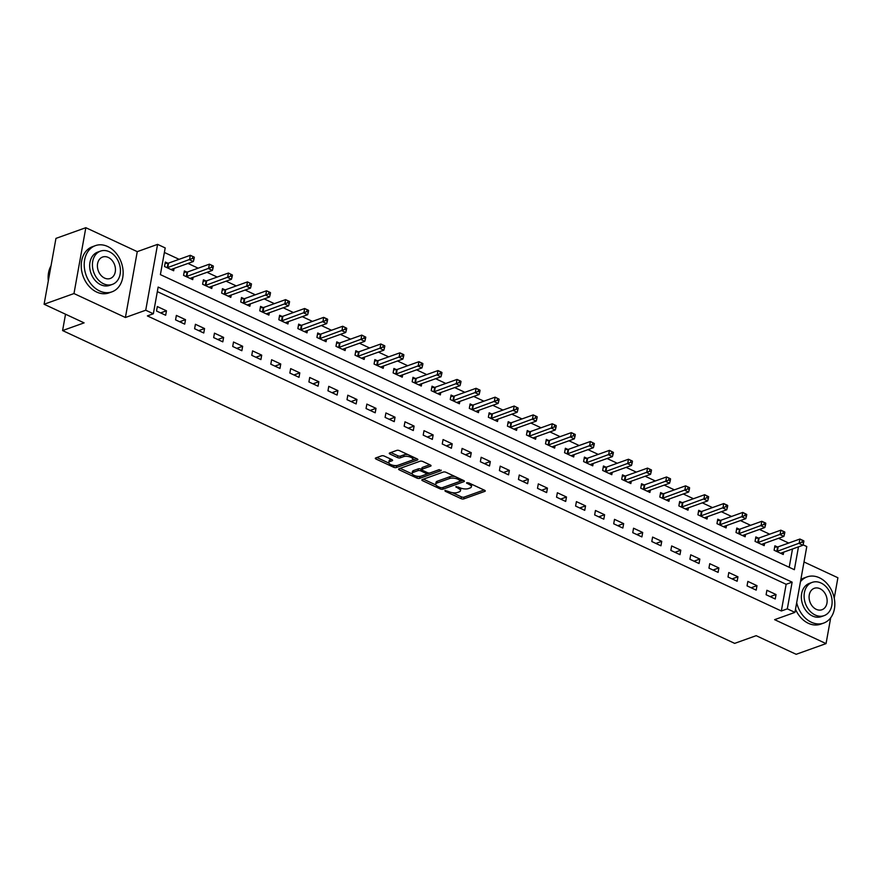 <?xml version="1.0" encoding="UTF-8"?>
<svg xmlns="http://www.w3.org/2000/svg" width="882" height="882" viewBox="0 0 882 882"><rect width="100%" height="100%" fill="white"/><g stroke="black" fill="none" stroke-linecap="round" stroke-linejoin="round"><path stroke-width="1.32" d="M444.958 490.458L445.19 491.241L461.088 498.639A1.929 0.75 -169.8 0 0 463.756 498.914L484.868 491.362A1.929 0.75 -169.8 0 0 485.265 491.009A1.929 0.75 -169.8 0 0 484.549 490.249L468.651 482.851L466.501 482.906L469.07 484.394A6.163 2.403 -169.8 0 1 471.385 486.831A6.163 2.403 -169.8 0 1 470.095 487.967L468.342 488.595A6.163 2.403 -169.8 0 1 459.798 487.702L455.873 486.555L458.155 488.297A6.163 2.403 -169.8 0 1 460.47 490.734A6.163 2.403 -169.8 0 1 459.191 491.869L457.427 492.498A6.163 2.403 -169.8 0 1 448.883 491.616L444.958 490.458M384.309 456.093A1.929 0.75 -169.8 0 0 381.641 455.818L375.721 457.945A1.929 0.75 -169.8 0 0 375.324 458.298A1.929 0.75 -169.8 0 0 376.041 459.059L393.692 467.273A1.929 0.75 -169.8 0 0 396.36 467.548L417.484 459.996A1.929 0.75 -169.8 0 0 417.881 459.643A1.929 0.75 -169.8 0 0 417.153 458.883L399.502 450.658A1.929 0.75 -169.8 0 0 396.834 450.382L389.679 452.951A1.929 0.75 -169.8 0 0 389.282 453.304A1.929 0.75 -169.8 0 0 389.998 454.065L397.562 457.582A1.929 0.75 -169.8 0 0 400.23 457.857L403.78 456.589A5.16 2.007 -169.8 0 1 409.601 456.832A5.16 2.007 -169.8 0 1 412.853 459.357A5.16 2.007 -169.8 0 1 411.773 460.305L397.881 465.288A5.16 2.007 -169.8 0 1 392.049 465.046A5.16 2.007 -169.8 0 1 388.797 462.51A5.16 2.007 -169.8 0 1 389.877 461.562L392.192 460.735A1.929 0.75 -169.8 0 0 392.589 460.371A1.929 0.75 -169.8 0 0 391.873 459.61L384.309 456.093M44.1 304.246L55.952 238.394L85.83 227.699L73.978 293.552L44.1 304.246L84.099 322.867L62.589 330.563L734.662 643.375L756.172 635.679L796.17 654.301L826.048 643.606L774.617 619.66L794.936 612.395L787.317 608.845L781.342 610.983L147.371 315.91L153.347 313.772L145.728 310.221L157.58 244.369L165.199 247.919L160.392 274.622L794.362 569.695L798.475 546.851M73.978 293.552L125.409 317.498L145.728 310.221M422.246 479.599A1.929 0.75 -169.8 0 0 421.839 479.951A1.929 0.75 -169.8 0 0 422.566 480.712L440.217 488.926A1.929 0.75 -169.8 0 0 442.885 489.201L463.998 481.649A1.929 0.75 -169.8 0 0 464.406 481.296A1.929 0.75 -169.8 0 0 463.678 480.536L446.027 472.311A1.929 0.75 -169.8 0 0 443.359 472.035L422.246 479.599M416.954 478.099L399.303 469.885A1.929 0.75 -169.8 0 1 398.576 469.125A1.929 0.75 -169.8 0 1 398.984 468.772L420.097 461.209A1.929 0.75 -169.8 0 1 422.765 461.484L430.317 465.001A1.929 0.75 -169.8 0 1 431.044 465.762A1.929 0.75 -169.8 0 1 430.648 466.126L422.081 469.18A1.929 0.75 -169.8 0 0 421.673 469.544A1.929 0.75 -169.8 0 0 422.401 470.304L427.417 472.631A1.929 0.75 -169.8 0 0 430.085 472.906L438.993 469.72L441.088 470.69L419.623 478.375A1.929 0.75 -169.8 0 1 416.954 478.099L417.12 476.247M826.048 643.606L830.701 617.764M834.229 598.15L837.9 577.754L804.009 561.977M781.342 610.983L786.149 584.292L157.338 291.611M776.039 594.534L766.899 590.279L766.094 594.733L775.245 598.988L776.039 594.534L770.184 596.629M756.988 585.67L747.848 581.414L747.043 585.869L756.194 590.124L756.988 585.67L751.133 587.765M737.947 576.806L728.797 572.55L728.003 576.993L737.143 581.249L737.947 576.806L732.082 578.901M718.896 567.942L709.745 563.686L708.952 568.129L718.091 572.385L718.896 567.942L713.042 570.037M699.845 559.067L690.705 554.811L689.9 559.265L699.04 563.521L699.845 559.067L693.991 561.173M680.794 550.203L671.654 545.947L670.849 550.401L679.989 554.657L680.794 550.203L674.939 552.297M661.743 541.339L652.603 537.083L651.798 541.537L660.949 545.793L661.743 541.339L655.888 543.433M642.691 532.474L633.552 528.219L632.747 532.662L641.898 536.918L642.691 532.474L636.837 534.569M623.651 523.61L614.5 519.355L613.707 523.798L622.846 528.053L623.651 523.61L617.786 525.705M604.6 514.735L595.449 510.48L594.655 514.934L603.795 519.189L604.6 514.735L598.735 516.83M585.549 505.871L576.409 501.615L575.604 506.07L584.744 510.325L585.549 505.871L579.694 507.966M566.498 497.007L557.358 492.751L556.553 497.194L565.693 501.45L566.498 497.007L560.643 499.102M547.446 488.143L538.307 483.887L537.502 488.33L546.653 492.586L547.446 488.143L541.592 490.238M528.395 479.268L519.255 475.012L518.451 479.466L527.601 483.722L528.395 479.268L522.541 481.374M509.355 470.404L500.204 466.148L499.41 470.602L508.55 474.858L509.355 470.404L503.49 472.498M490.304 461.54L481.153 457.284L480.359 461.738L489.499 465.994L490.304 461.54L484.438 463.634M471.253 452.675L462.102 448.42L461.308 452.863L470.448 457.119L471.253 452.675L465.398 454.77M452.201 443.811L443.062 439.556L442.257 443.999L451.397 448.254L452.201 443.811L446.347 445.906M433.15 434.936L424.01 430.681L423.206 435.135L432.356 439.39L433.15 434.936L427.296 437.031M414.099 426.072L404.959 421.817L404.154 426.271L413.305 430.526L414.099 426.072L408.245 428.167M395.048 417.208L385.908 412.952L385.103 417.395L394.254 421.651L395.048 417.208L389.194 419.303M376.008 408.344L366.857 404.088L366.063 408.531L375.203 412.787L376.008 408.344L370.142 410.439M356.956 399.469L347.806 395.213L347.012 399.667L356.152 403.923L356.956 399.469L351.091 401.575M337.905 390.605L328.765 386.349L327.961 390.803L337.1 395.059L337.905 390.605L332.051 392.699M318.854 381.741L309.714 377.485L308.909 381.939L318.049 386.195L318.854 381.741L313 383.835M299.803 372.877L290.663 368.621L289.858 373.064L299.009 377.32L299.803 372.877L293.949 374.971M280.752 364.012L271.612 359.746L270.807 364.2L279.958 368.455L280.752 364.012L274.897 366.107M261.711 355.137L252.561 350.882L251.767 355.336L260.907 359.591L261.711 355.137L255.846 357.232M242.66 346.273L233.51 342.018L232.716 346.472L241.855 350.727L242.66 346.273L236.795 348.368M223.609 337.409L214.458 333.153L213.665 337.597L222.804 341.852L223.609 337.409L217.755 339.504M204.558 328.545L195.418 324.289L194.613 328.732L203.753 332.988L204.558 328.545L198.704 330.64M185.507 319.67L176.367 315.414L175.562 319.868L184.713 324.124L185.507 319.67L179.652 321.765M166.455 310.806L157.316 306.55L156.511 311.004L165.662 315.26L166.455 310.806L160.601 312.901M788.695 543.047L778.519 538.307M769.655 534.183L759.468 529.443M750.604 525.319L740.417 520.578M731.553 516.444L721.366 511.714M712.502 507.58L702.315 502.839M693.45 498.716L683.274 493.975M674.399 489.852L664.223 485.111M655.348 480.988L645.172 476.247M636.308 472.113L626.121 467.372M617.257 463.248L607.07 458.508M598.205 454.384L588.018 449.644M579.154 445.52L568.967 440.78M560.103 436.645L549.927 431.915M541.052 427.781L530.876 423.04M522.012 418.917L511.825 414.176M502.961 410.053L492.773 405.312M483.909 401.189L473.722 396.448M464.858 392.314L454.671 387.573M445.807 383.45L435.631 378.709M426.756 374.585L416.58 369.845M407.705 365.721L397.528 360.981M388.664 356.846L378.477 352.116M369.613 347.982L359.426 343.241M350.562 339.118L340.375 334.377M331.511 330.254L321.324 325.513M312.46 321.39L302.283 316.649M293.408 312.515L283.232 307.774M274.368 303.651L264.181 298.91M255.317 294.786L245.13 290.046M236.266 285.922L226.079 281.182M217.215 277.047L207.027 272.317M198.163 268.183L187.987 263.442M179.112 259.319L164.383 252.461M789.203 567.291L792.499 548.99M777.384 546.939L774.903 545.793L774.098 550.236L783.249 554.491L783.668 552.143M758.333 538.075L755.852 536.918L755.058 541.372L764.198 545.627L764.617 543.279M739.281 529.211L736.801 528.053L736.007 532.508L745.147 536.763L745.566 534.415M720.23 520.347L717.761 519.189L716.956 523.643L726.095 527.899L726.525 525.551M701.19 511.472L698.709 510.325L697.905 514.768L707.044 519.024L707.474 516.687M682.139 502.608L679.658 501.461L678.853 505.904L688.004 510.16L688.423 507.812M663.088 493.744L660.607 492.586L659.802 497.04L668.953 501.296L669.372 498.947M644.036 484.88L641.556 483.722L640.762 488.176L649.902 492.432L650.321 490.083M624.985 476.015L622.505 474.858L621.711 479.301L630.851 483.557L631.269 481.219M605.934 467.14L603.453 465.994L602.66 470.437L611.799 474.692L612.229 472.344M586.883 458.276L584.413 457.119L583.608 461.573L592.748 465.828L593.178 463.48M567.843 449.412L565.362 448.254L564.557 452.709L573.708 456.964L574.127 454.616M548.791 440.548L546.311 439.39L545.506 443.844L554.657 448.1L555.076 445.752M529.74 431.673L527.26 430.526L526.455 434.969L535.606 439.225L536.024 436.888M510.689 422.809L508.208 421.662L507.415 426.105L516.554 430.361L516.973 428.013M491.638 413.945L489.157 412.787L488.363 417.241L497.503 421.497L497.922 419.148M472.587 405.081L470.117 403.923L469.312 408.377L478.452 412.633L478.882 410.284M453.546 396.216L451.066 395.059L450.261 399.502L459.401 403.758L459.831 401.42M434.495 387.341L432.015 386.195L431.21 390.638L440.361 394.893L440.78 392.545M415.444 378.477L412.963 377.32L412.159 381.774L421.309 386.029L421.728 383.681M396.393 369.613L393.912 368.455L393.118 372.91L402.258 377.165L402.677 374.817M377.342 360.749L374.861 359.591L374.067 364.046L383.207 368.301L383.626 365.953M358.29 351.874L355.821 350.727L355.016 355.17L364.156 359.426L364.586 357.089M339.25 343.01L336.77 341.863L335.965 346.306L345.105 350.562L345.535 348.214M320.199 334.146L317.718 332.988L316.914 337.442L326.064 341.698L326.483 339.35M301.148 325.282L298.667 324.124L297.862 328.578L307.013 332.834L307.432 330.485M282.097 316.418L279.616 315.26L278.822 319.703L287.962 323.959L288.381 321.621M263.045 307.542L260.565 306.396L259.771 310.839L268.911 315.095L269.33 312.746M243.994 298.678L241.514 297.521L240.72 301.975L249.86 306.23L250.29 303.882M224.943 289.814L222.473 288.657L221.669 293.111L230.808 297.366L231.238 295.018M205.903 280.95L203.422 279.792L202.617 284.247L211.768 288.502L212.187 286.154M186.852 272.075L184.371 270.928L183.566 275.371L192.717 279.627L193.136 277.29M167.8 263.211L165.32 262.064L164.515 266.507L173.666 270.763L174.085 268.415M65.533 314.224L62.589 330.563M125.409 317.498L137.261 251.646L85.83 227.699M137.261 251.646L157.58 244.369M803.05 544.811L806.787 546.542L794.936 612.395M787.317 608.845L792.124 582.153L158.154 287.069L153.347 313.772M786.149 584.292L792.124 582.153M460.47 490.734L460.79 488.948A6.163 2.403 -169.8 0 0 460.525 488.011M471.385 486.831L471.705 485.045A6.163 2.403 -169.8 0 0 471.473 484.163M452.378 492.652L461.407 496.864A1.929 0.75 -169.8 0 0 464.075 497.139L484.02 489.995M442.775 487.514A1.929 0.75 -169.8 0 0 443.205 487.426L463.149 480.282M423.415 479.18L435.962 485.012M440.217 487.57L442.08 487.768L460.613 481.131L458.221 479.345A6.163 2.403 -169.8 0 0 449.677 478.463L437.009 482.994A6.163 2.403 -169.8 0 0 435.73 484.13A6.163 2.403 -169.8 0 0 438.045 486.566L440.217 487.57M455.057 476.523A6.163 2.403 -169.8 0 0 449.996 476.677L449.677 478.463M435.73 484.13L436.05 482.344A6.163 2.403 -169.8 0 1 437.329 481.208L449.996 476.677M412.269 473.987L400.152 468.353M429.788 464.759L422.401 467.405A1.929 0.75 -169.8 0 0 422.004 467.758L421.673 469.544M439.368 469.643L419.942 476.6L419.623 478.375M413.195 472.366A5.16 2.007 -169.8 0 0 412.126 473.314A5.16 2.007 -169.8 0 0 415.367 475.85A5.16 2.007 -169.8 0 0 421.199 476.093L426.094 474.34A1.929 0.75 -169.8 0 0 426.491 473.987A1.929 0.75 -169.8 0 0 425.774 473.226L420.758 470.889A1.929 0.75 -169.8 0 0 418.09 470.613L413.195 472.366L413.515 470.58A5.16 2.007 -169.8 0 0 412.445 471.539L412.126 473.314M413.515 470.58L418.41 468.827A1.929 0.75 -169.8 0 1 421.078 469.114L421.706 469.4M417.274 476.324A1.929 0.75 -169.8 0 0 419.942 476.6M388.797 462.51L389.127 460.724A5.16 2.007 -169.8 0 1 390.197 459.776L391.343 459.368M412.853 459.357L413.173 457.582A5.16 2.007 -169.8 0 0 413.052 456.964M408.013 454.627A5.16 2.007 -169.8 0 0 404.099 454.803L403.78 456.589M390.847 452.532L397.881 455.796A1.929 0.75 -169.8 0 0 400.549 456.071L404.099 454.803M393.956 465.464L394.011 465.498A1.929 0.75 -169.8 0 0 396.68 465.773L416.635 458.629M376.89 457.526L388.918 463.116M780.768 553.345L780.846 553.246A1.962 0.761 10.2 0 1 781.176 553.036L802.929 545.252L799.114 543.488L799.919 539.034L778.167 546.818A1.962 0.761 10.2 0 1 777.615 546.928L774.661 547.16M802.377 540.346L799.919 539.034L803.734 540.809L802.377 540.346L802.058 542.121L803.579 542.838L803.899 541.052M802.058 542.121L777.373 551.261A1.962 0.761 10.2 0 1 776.81 551.371L776.579 551.393M803.579 542.838L802.929 545.252M761.717 544.47L761.794 544.381A1.962 0.761 10.2 0 1 762.125 544.172L783.878 536.388L780.074 534.613L780.868 530.17L759.115 537.954A1.962 0.761 10.2 0 1 758.564 538.053L755.609 538.296M783.326 531.482L780.868 530.17L784.682 531.945L783.326 531.482L783.007 533.257L784.528 533.963L784.848 532.188M783.007 533.257L758.322 542.397A1.962 0.761 10.2 0 1 757.759 542.507L757.528 542.529M784.528 533.963L783.878 536.388M742.666 535.606L742.743 535.517A1.962 0.761 10.2 0 1 743.074 535.308L764.826 527.524L761.023 525.749L761.816 521.295L740.064 529.079A1.962 0.761 10.2 0 1 739.513 529.189L736.558 529.421M764.275 522.607L761.816 521.295L765.631 523.07L764.275 522.607L763.955 524.393L765.477 525.099L765.797 523.324M763.955 524.393L739.27 533.533A1.962 0.761 10.2 0 1 738.708 533.643L738.488 533.654M765.477 525.099L764.826 527.524M723.615 526.741L723.692 526.653A1.962 0.761 10.2 0 1 724.034 526.444L745.786 518.66L741.971 516.885L742.776 512.431L721.024 520.215A1.962 0.761 10.2 0 1 720.462 520.325L717.507 520.556M745.224 513.743L742.776 512.431L746.756 514.46L745.224 513.743L744.904 515.529L746.437 516.235L746.756 514.46M744.904 515.529L720.219 524.669A1.962 0.761 10.2 0 1 719.668 524.779L719.436 524.79M746.437 516.235L745.786 518.66M704.575 517.877L704.641 517.789A1.962 0.761 10.2 0 1 704.983 517.569L726.735 509.785L722.92 508.021L723.725 503.567L701.973 511.351A1.962 0.761 10.2 0 1 701.411 511.461L698.456 511.692M726.184 504.879L723.725 503.567L727.529 505.342L726.184 504.879L725.864 506.654L727.385 507.37L727.705 505.584M725.864 506.654L701.168 515.805A1.962 0.761 10.2 0 1 700.617 515.904L700.385 515.926M727.385 507.37L726.735 509.785M796.689 602.682A24.542 18.72 70.3 0 0 811.363 622.24A24.542 18.72 70.3 0 0 823.634 623.1A24.542 18.72 70.3 0 0 834.703 601.348A24.542 18.72 70.3 0 0 819.367 577.754A24.542 18.72 70.3 0 0 807.107 576.894A24.542 18.72 70.3 0 0 800.459 581.69M795.498 609.264A24.542 18.72 70.3 0 0 808.375 623.309A24.542 18.72 70.3 0 0 820.646 624.169L823.634 623.1M824.075 615.647L821.318 616.628A17.662 13.473 -109.7 0 1 812.487 616.022A17.662 13.473 -109.7 0 1 801.451 599.021A17.662 13.473 -109.7 0 1 809.422 583.366L812.168 582.385A17.662 13.473 70.3 0 0 804.197 598.04A17.662 13.473 70.3 0 0 815.233 615.03A17.662 13.473 70.3 0 0 824.075 615.647A17.662 13.473 70.3 0 0 832.035 599.992A17.662 13.473 70.3 0 0 820.999 583.002A17.662 13.473 70.3 0 0 812.168 582.385M819.973 588.691A11.389 8.688 70.3 0 0 814.284 588.294A11.389 8.688 70.3 0 0 809.147 598.393A11.389 8.688 70.3 0 0 816.258 609.341A11.389 8.688 70.3 0 0 821.958 609.738A11.389 8.688 70.3 0 0 827.084 599.639A11.389 8.688 70.3 0 0 819.973 588.691M807.107 576.894L804.119 577.964A24.542 18.72 70.3 0 0 800.834 579.639M99.677 290.994A24.542 18.72 70.3 0 0 111.948 291.843A24.542 18.72 70.3 0 0 123.017 270.09A24.542 18.72 70.3 0 0 107.681 246.497A24.542 18.72 70.3 0 0 95.41 245.637A24.542 18.72 70.3 0 0 84.341 267.389A24.542 18.72 70.3 0 0 99.677 290.994M95.41 245.637L92.423 246.706A24.542 18.72 70.3 0 0 81.353 268.459A24.542 18.72 70.3 0 0 96.689 292.063A24.542 18.72 70.3 0 0 108.96 292.912L111.948 291.843M112.378 284.39L109.633 285.382A17.662 13.473 -109.7 0 1 100.802 284.765A17.662 13.473 -109.7 0 1 89.755 267.775A17.662 13.473 -109.7 0 1 97.726 252.109L100.482 251.127A17.662 13.473 70.3 0 0 92.511 266.794A17.662 13.473 70.3 0 0 103.547 283.784A17.662 13.473 70.3 0 0 112.378 284.39A17.662 13.473 70.3 0 0 120.349 268.734A17.662 13.473 70.3 0 0 109.313 251.745A17.662 13.473 70.3 0 0 100.482 251.127M108.288 257.434A11.389 8.688 70.3 0 0 102.599 257.037A11.389 8.688 70.3 0 0 97.461 267.136A11.389 8.688 70.3 0 0 104.572 278.084A11.389 8.688 70.3 0 0 110.261 278.48A11.389 8.688 70.3 0 0 115.399 268.393A11.389 8.688 70.3 0 0 108.288 257.434M51.024 265.78A24.542 18.72 70.3 0 0 48.312 280.851M685.523 509.002L685.59 508.914A1.962 0.761 10.2 0 1 685.931 508.705L707.684 500.921L703.869 499.146L704.674 494.703L682.922 502.486A1.962 0.761 10.2 0 1 682.359 502.597L679.416 502.828M707.132 496.015L704.674 494.703L708.654 496.72L707.132 496.015L706.813 497.79L708.334 498.495L708.654 496.72M706.813 497.79L682.117 506.93A1.962 0.761 10.2 0 1 681.566 507.04L681.334 507.062M708.334 498.495L707.684 500.921M666.472 500.138L666.549 500.05A1.962 0.761 10.2 0 1 666.88 499.84L688.633 492.057L684.818 490.282L685.623 485.839L663.87 493.622A1.962 0.761 10.2 0 1 663.319 493.722L660.364 493.953M688.081 487.151L685.623 485.839L689.437 487.603L688.081 487.151L687.762 488.926L689.283 489.631L689.603 487.856M687.762 488.926L663.066 498.065A1.962 0.761 10.2 0 1 662.514 498.176L662.283 498.198M689.283 489.631L688.633 492.057M647.421 491.274L647.498 491.186A1.962 0.761 10.2 0 1 647.829 490.976L669.581 483.193L665.778 481.418L666.572 476.964L644.819 484.747A1.962 0.761 10.2 0 1 644.268 484.857L641.313 485.089M669.03 478.276L666.572 476.964L670.386 478.739L669.03 478.276L668.71 480.062L670.232 480.767L670.552 478.992M668.71 480.062L644.025 489.201A1.962 0.761 10.2 0 1 643.463 489.312L643.232 489.323M670.232 480.767L669.581 483.193M628.37 482.41L628.447 482.322A1.962 0.761 10.2 0 1 628.778 482.101L650.53 474.329L646.727 472.554L647.52 468.099L625.768 475.883A1.962 0.761 10.2 0 1 625.217 475.993L622.262 476.225M649.979 469.411L647.52 468.099L651.335 469.874L649.979 469.411L649.659 471.186L651.181 471.903L651.5 470.117M649.659 471.186L624.974 480.337A1.962 0.761 10.2 0 1 624.412 480.436L624.191 480.458M651.181 471.903L650.53 474.329M609.319 473.546L609.396 473.447A1.962 0.761 10.2 0 1 609.738 473.237L631.479 465.453L627.675 463.678L628.48 459.235L606.728 467.019A1.962 0.761 10.2 0 1 606.166 467.129L603.211 467.361M630.928 460.547L628.48 459.235L632.284 461.01L630.928 460.547L630.608 462.322L632.14 463.039L632.46 461.253M630.608 462.322L605.923 471.462A1.962 0.761 10.2 0 1 605.372 471.572L605.14 471.594M632.14 463.039L631.479 465.453M590.279 464.671L590.345 464.582A1.962 0.761 10.2 0 1 590.686 464.373L612.439 456.589L608.624 454.814L609.429 450.371L587.677 458.155A1.962 0.761 10.2 0 1 587.114 458.254L584.16 458.497M611.876 451.683L609.429 450.371L613.409 452.389L611.876 451.683L611.557 453.458L613.089 454.164L613.409 452.389M611.557 453.458L586.872 462.598A1.962 0.761 10.2 0 1 586.321 462.708L586.089 462.73M613.089 454.164L612.439 456.589M571.227 455.807L571.293 455.718A1.962 0.761 10.2 0 1 571.635 455.509L593.388 447.725L589.573 445.95L590.378 441.496L568.625 449.28A1.962 0.761 10.2 0 1 568.063 449.39L565.108 449.622M592.836 442.808L590.378 441.496L594.358 443.525L592.836 442.808L592.517 444.594L594.038 445.3L594.358 443.525M592.517 444.594L567.821 453.734A1.962 0.761 10.2 0 1 567.269 453.844L567.038 453.855M594.038 445.3L593.388 447.725M552.176 446.942L552.253 446.854A1.962 0.761 10.2 0 1 552.584 446.645L574.336 438.861L570.522 437.086L571.327 432.632L549.574 440.416A1.962 0.761 10.2 0 1 549.023 440.526L546.068 440.757M573.785 433.944L571.327 432.632L575.141 434.407L573.785 433.944L573.465 435.73L574.987 436.436L575.307 434.661M573.465 435.73L548.769 444.87A1.962 0.761 10.2 0 1 548.218 444.98L547.987 444.991M574.987 436.436L574.336 438.861M533.125 438.078L533.202 437.99A1.962 0.761 10.2 0 1 533.533 437.77L555.285 429.986L551.482 428.222L552.275 423.768L530.523 431.552A1.962 0.761 10.2 0 1 529.972 431.662L527.017 431.893M554.734 425.08L552.275 423.768L556.09 425.543L554.734 425.08L554.414 426.855L555.936 427.572L556.255 425.786M554.414 426.855L529.729 436.006A1.962 0.761 10.2 0 1 529.167 436.105L528.935 436.127M555.936 427.572L555.285 429.986M514.074 429.203L514.151 429.115A1.962 0.761 10.2 0 1 514.482 428.906L536.234 421.122L532.43 419.347L533.224 414.904L511.472 422.687A1.962 0.761 10.2 0 1 510.921 422.798L507.966 423.029M535.683 416.216L533.224 414.904L537.039 416.679L535.683 416.216L535.363 417.991L536.884 418.696L537.204 416.921M535.363 417.991L510.678 427.131A1.962 0.761 10.2 0 1 510.116 427.241L509.895 427.263M536.884 418.696L536.234 421.122M495.023 420.339L495.1 420.251A1.962 0.761 10.2 0 1 495.43 420.041L517.183 412.258L513.379 410.483L514.173 406.04L492.432 413.823A1.962 0.761 10.2 0 1 491.869 413.923L488.915 414.154M516.632 407.341L514.173 406.04L518.164 408.057L516.632 407.341L516.312 409.127L517.833 409.832L518.164 408.057M516.312 409.127L491.627 418.266A1.962 0.761 10.2 0 1 491.065 418.377L490.844 418.399M517.833 409.832L517.183 412.258M475.971 411.475L476.048 411.387A1.962 0.761 10.2 0 1 476.39 411.177L498.143 403.394L494.328 401.619L495.133 397.165L473.38 404.948A1.962 0.761 10.2 0 1 472.818 405.058L469.863 405.29M497.58 398.477L495.133 397.165L499.113 399.193L497.58 398.477L497.261 400.263L498.793 400.968L499.113 399.193M497.261 400.263L472.576 409.402A1.962 0.761 10.2 0 1 472.024 409.513L471.793 409.524M498.793 400.968L498.143 403.394M456.931 402.611L456.997 402.523A1.962 0.761 10.2 0 1 457.339 402.302L479.091 394.53L475.277 392.755L476.082 388.3L454.329 396.084A1.962 0.761 10.2 0 1 453.767 396.194L450.812 396.426M478.54 389.612L476.082 388.3L479.885 390.076L478.54 389.612L478.22 391.387L479.742 392.104L480.062 390.318M478.22 391.387L453.524 400.538A1.962 0.761 10.2 0 1 452.973 400.637L452.742 400.66M479.742 392.104L479.091 394.53M437.88 393.747L437.946 393.648A1.962 0.761 10.2 0 1 438.288 393.438L460.04 385.655L456.226 383.879L457.03 379.436L435.278 387.22A1.962 0.761 10.2 0 1 434.727 387.33L431.772 387.562M459.489 380.748L457.03 379.436L460.845 381.211L459.489 380.748L459.169 382.523L460.691 383.24L461.01 381.454M459.169 382.523L434.473 391.663A1.962 0.761 10.2 0 1 433.922 391.773L433.69 391.795M460.691 383.24L460.04 385.655M418.829 384.872L418.906 384.784A1.962 0.761 10.2 0 1 419.237 384.574L440.989 376.79L437.174 375.015L437.979 370.572L416.227 378.356A1.962 0.761 10.2 0 1 415.676 378.455L412.721 378.698M440.438 371.884L437.979 370.572L441.794 372.347L440.438 371.884L440.118 373.659L441.639 374.365L441.959 372.59M440.118 373.659L415.433 382.799A1.962 0.761 10.2 0 1 414.871 382.909L414.639 382.931M441.639 374.365L440.989 376.79M399.778 376.008L399.855 375.919A1.962 0.761 10.2 0 1 400.185 375.71L421.938 367.926L418.134 366.151L418.928 361.697L397.176 369.481A1.962 0.761 10.2 0 1 396.624 369.591L393.67 369.823M421.387 363.009L418.928 361.697L422.743 363.472L421.387 363.009L421.067 364.795L422.588 365.501L422.908 363.726M421.067 364.795L396.382 373.935A1.962 0.761 10.2 0 1 395.82 374.045L395.588 374.056M422.588 365.501L421.938 367.926M380.726 367.144L380.803 367.055A1.962 0.761 10.2 0 1 381.134 366.846L402.887 359.062L399.083 357.287L399.877 352.833L378.124 360.617A1.962 0.761 10.2 0 1 377.573 360.727L374.618 360.958M402.335 354.145L399.877 352.833L403.691 354.608L402.335 354.145L402.016 355.931L403.537 356.637L403.857 354.851M402.016 355.931L377.331 365.071A1.962 0.761 10.2 0 1 376.768 365.181L376.548 365.192M403.537 356.637L402.887 359.062M361.675 358.279L361.752 358.191A1.962 0.761 10.2 0 1 362.094 357.971L383.846 350.187L380.032 348.423L380.837 343.969L359.084 351.753A1.962 0.761 10.2 0 1 358.522 351.863L355.567 352.094M383.284 345.281L380.837 343.969L384.64 345.744L383.284 345.281L382.964 347.056L384.497 347.773L384.817 345.987M382.964 347.056L358.279 356.207A1.962 0.761 10.2 0 1 357.728 356.306L357.497 356.328M384.497 347.773L383.846 350.187M342.635 349.404L342.701 349.316A1.962 0.761 10.2 0 1 343.043 349.107L364.795 341.323L360.981 339.548L361.785 335.105L340.033 342.889A1.962 0.761 10.2 0 1 339.471 342.999L336.516 343.23M364.244 336.417L361.785 335.105L365.765 337.122L364.244 336.417L363.913 338.192L365.446 338.897L365.765 337.122M363.913 338.192L339.228 347.332A1.962 0.761 10.2 0 1 338.677 347.442L338.445 347.464M365.446 338.897L364.795 341.323M323.584 340.54L323.65 340.452A1.962 0.761 10.2 0 1 323.992 340.243L345.744 332.459L341.929 330.684L342.734 326.241L320.982 334.024A1.962 0.761 10.2 0 1 320.42 334.124L317.476 334.355M345.193 327.542L342.734 326.241L346.714 328.258L345.193 327.542L344.873 329.328L346.394 330.033L346.714 328.258M344.873 329.328L320.177 338.468A1.962 0.761 10.2 0 1 319.626 338.578L319.394 338.6M346.394 330.033L345.744 332.459M304.533 331.676L304.61 331.588A1.962 0.761 10.2 0 1 304.94 331.378L326.693 323.595L322.878 321.82L323.683 317.366L301.931 325.149A1.962 0.761 10.2 0 1 301.379 325.26L298.425 325.491M326.142 318.678L323.683 317.366L327.498 319.141L326.142 318.678L325.822 320.464L327.343 321.169L327.663 319.394M325.822 320.464L301.126 329.603A1.962 0.761 10.2 0 1 300.575 329.714L300.343 329.725M327.343 321.169L326.693 323.595M285.481 322.812L285.559 322.724A1.962 0.761 10.2 0 1 285.889 322.503L307.642 314.731L303.838 312.956L304.632 308.502L282.879 316.285A1.962 0.761 10.2 0 1 282.328 316.395L279.374 316.627M307.09 309.814L304.632 308.502L308.446 310.277L307.09 309.814L306.771 311.589L308.292 312.305L308.612 310.519M306.771 311.589L282.086 320.739A1.962 0.761 10.2 0 1 281.523 320.839L281.292 320.861M308.292 312.305L307.642 314.731M266.43 313.948L266.507 313.849A1.962 0.761 10.2 0 1 266.838 313.639L288.59 305.856L284.787 304.081L285.581 299.637L263.828 307.421A1.962 0.761 10.2 0 1 263.277 307.531L260.322 307.763M288.039 300.949L285.581 299.637L289.395 301.412L288.039 300.949L287.719 302.724L289.241 303.441L289.561 301.655M287.719 302.724L263.034 311.864A1.962 0.761 10.2 0 1 262.472 311.974L262.252 311.996M289.241 303.441L288.59 305.856M247.379 305.073L247.456 304.985A1.962 0.761 10.2 0 1 247.798 304.775L269.539 296.991L265.736 295.216L266.54 290.773L244.788 298.557A1.962 0.761 10.2 0 1 244.226 298.656L241.271 298.899M268.988 292.085L266.54 290.773L270.344 292.548L268.988 292.085L268.668 293.86L270.19 294.566L270.52 292.791M268.668 293.86L243.983 303A1.962 0.761 10.2 0 1 243.421 303.11L243.2 303.132M270.19 294.566L269.539 296.991M228.339 296.209L228.405 296.12A1.962 0.761 10.2 0 1 228.747 295.911L250.499 288.127L246.684 286.352L247.489 281.898L225.737 289.682A1.962 0.761 10.2 0 1 225.175 289.792L222.22 290.024M249.937 283.21L247.489 281.898L251.469 283.927L249.937 283.21L249.617 284.996L251.15 285.702L251.469 283.927M249.617 284.996L224.932 294.136A1.962 0.761 10.2 0 1 224.381 294.246L224.149 294.257M251.15 285.702L250.499 288.127M209.288 287.345L209.354 287.256A1.962 0.761 10.2 0 1 209.695 287.047L231.448 279.263L227.633 277.488L228.438 273.034L206.686 280.818A1.962 0.761 10.2 0 1 206.123 280.928L203.169 281.16M230.897 274.346L228.438 273.034L232.418 275.052L230.897 274.346L230.577 276.132L232.098 276.838L232.418 275.052M230.577 276.132L205.881 285.272A1.962 0.761 10.2 0 1 205.33 285.382L205.098 285.393M232.098 276.838L231.448 279.263M190.236 278.48L190.314 278.381A1.962 0.761 10.2 0 1 190.644 278.172L212.397 270.388L208.582 268.624L209.387 264.17L187.634 271.954A1.962 0.761 10.2 0 1 187.083 272.064L184.129 272.295M211.845 265.482L209.387 264.17L213.201 265.945L211.845 265.482L211.526 267.257L213.047 267.974L213.367 266.188M211.526 267.257L186.83 276.408A1.962 0.761 10.2 0 1 186.278 276.507L186.047 276.529M213.047 267.974L212.397 270.388M171.185 269.605L171.262 269.517A1.962 0.761 10.2 0 1 171.593 269.308L193.345 261.524L189.542 259.749L190.336 255.306L168.583 263.09A1.962 0.761 10.2 0 1 168.032 263.2L165.077 263.431M192.794 256.618L190.336 255.306L194.15 257.081L192.794 256.618L192.474 258.393L193.996 259.099L194.316 257.324M192.474 258.393L167.789 267.533A1.962 0.761 10.2 0 1 167.227 267.643L166.996 267.665M193.996 259.099L193.345 261.524M445.344 490.381L445.19 491.241M467.162 482.575L467.008 483.435M456.248 486.478L456.104 487.338M458.375 487.051L458.155 488.297M469.29 483.149L469.07 484.394M485.012 490.535L484.868 491.362M464.075 497.139L463.756 498.914M461.407 496.864L461.088 498.639M464.153 480.822L463.998 481.649M443.205 487.426L442.885 489.201M440.438 487.669L440.217 488.926M422.798 479.389L422.566 480.712M460.613 479.102L460.393 480.348M458.442 478.099L458.221 479.345M437.329 481.208L437.009 482.994M399.535 468.562L399.303 469.885M430.791 465.288L430.648 466.126M422.401 467.405L422.081 469.18M441.198 470.117L441.088 470.69M425.995 471.969L425.774 473.226M421.078 469.114L420.758 470.889M418.41 468.827L418.09 470.613M392.336 459.908L392.192 460.735M390.197 459.776L389.877 461.562M400.549 456.071L400.23 457.857M397.881 455.796L397.562 457.582M390.241 452.742L389.998 454.065M417.627 459.169L417.484 459.996M396.68 465.773L396.36 467.548M394.011 465.498L393.692 467.273M376.283 457.736L376.041 459.059M778.167 546.818L777.373 551.261M777.615 546.928L776.81 551.371M759.115 537.954L758.322 542.397M758.564 538.053L757.759 542.507M740.064 529.079L739.27 533.533M739.513 529.189L738.708 533.643M721.024 520.215L720.219 524.669M720.462 520.325L719.668 524.779M701.973 511.351L701.168 515.805M701.411 511.461L700.617 515.904M682.922 502.486L682.117 506.93M682.359 502.597L681.566 507.04M663.87 493.622L663.066 498.065M663.319 493.722L662.514 498.176M644.819 484.747L644.025 489.201M644.268 484.857L643.463 489.312M625.768 475.883L624.974 480.337M625.217 475.993L624.412 480.436M606.728 467.019L605.923 471.462M606.166 467.129L605.372 471.572M587.677 458.155L586.872 462.598M587.114 458.254L586.321 462.708M568.625 449.28L567.821 453.734M568.063 449.39L567.269 453.844M549.574 440.416L548.769 444.87M549.023 440.526L548.218 444.98M530.523 431.552L529.729 436.006M529.972 431.662L529.167 436.105M511.472 422.687L510.678 427.131M510.921 422.798L510.116 427.241M492.432 413.823L491.627 418.266M491.869 413.923L491.065 418.377M473.38 404.948L472.576 409.402M472.818 405.058L472.024 409.513M454.329 396.084L453.524 400.538M453.767 396.194L452.973 400.637M435.278 387.22L434.473 391.663M434.727 387.33L433.922 391.773M416.227 378.356L415.433 382.799M415.676 378.455L414.871 382.909M397.176 369.481L396.382 373.935M396.624 369.591L395.82 374.045M378.124 360.617L377.331 365.071M377.573 360.727L376.768 365.181M359.084 351.753L358.279 356.207M358.522 351.863L357.728 356.306M340.033 342.889L339.228 347.332M339.471 342.999L338.677 347.442M320.982 334.024L320.177 338.468M320.42 334.124L319.626 338.578M301.931 325.149L301.126 329.603M301.379 325.26L300.575 329.714M282.879 316.285L282.086 320.739M282.328 316.395L281.523 320.839M263.828 307.421L263.034 311.864M263.277 307.531L262.472 311.974M244.788 298.557L243.983 303M244.226 298.656L243.421 303.11M225.737 289.682L224.932 294.136M225.175 289.792L224.381 294.246M206.686 280.818L205.881 285.272M206.123 280.928L205.33 285.382M187.634 271.954L186.83 276.408M187.083 272.064L186.278 276.507M168.583 263.09L167.789 267.533M168.032 263.2L167.227 267.643M461.165 479.367L460.9 480.888M426.789 472.344L426.491 473.987"/></g></svg>
